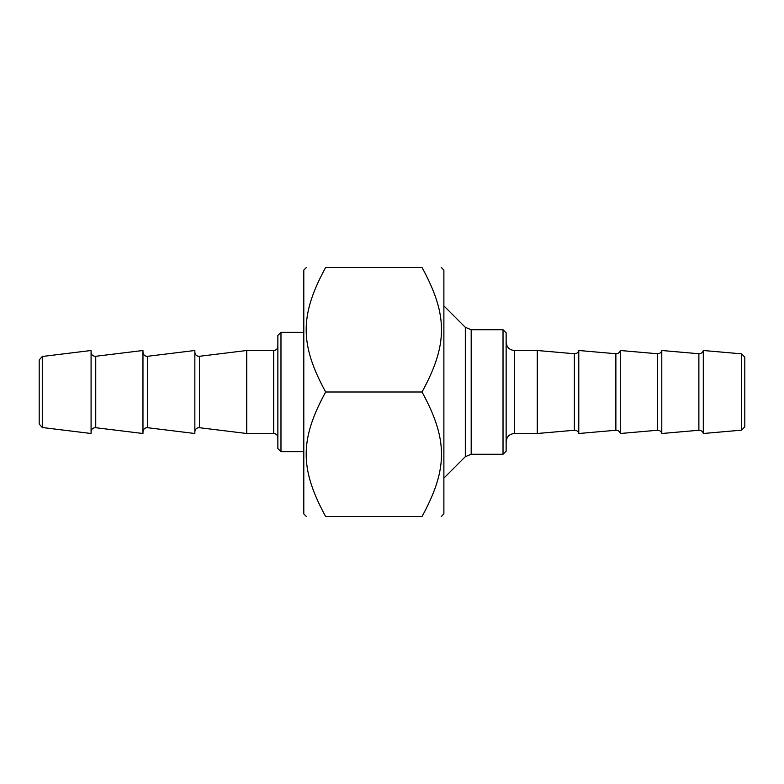 <?xml version="1.0" encoding="UTF-8"?>
<svg xmlns="http://www.w3.org/2000/svg" width="784" height="784" viewBox="0 0 784 784"><rect width="100%" height="100%" fill="white"/><g stroke="black" fill="none" stroke-linecap="round" stroke-linejoin="round"><path stroke-width="1.18" d="M441.284 267.481L443.881 270.078L443.881 513.922L441.284 516.519M325.654 392C299.704 344.382 299.704 315.099 325.654 267.481C299.704 267.481 299.704 267.481 325.654 267.481C299.704 267.481 299.704 267.481 325.654 267.481L422.027 267.481C447.978 267.481 447.978 267.481 422.027 267.481C447.978 267.481 447.978 267.481 422.027 267.481C447.978 315.099 447.978 344.382 422.027 392C447.978 439.618 447.978 468.901 422.027 516.519C447.978 516.519 447.978 516.519 422.027 516.519C447.978 516.519 447.978 516.519 422.027 516.519L325.654 516.519C299.704 516.519 299.704 516.519 325.654 516.519C299.704 516.519 299.704 516.519 325.654 516.519C299.704 468.901 299.704 439.618 325.654 392L422.027 392M306.397 516.519L303.8 513.922L303.8 270.078L306.397 267.481M503.024 454.259L506.141 451.143L506.141 332.857L503.024 329.741L503.024 454.259L471.184 454.259L471.184 329.741L465.314 327.31L465.314 456.69L443.881 478.122M514.441 350.497L514.441 433.503L537.275 433.503L537.275 350.497L514.441 350.497C509.404 350.007 506.631 347.234 506.141 342.196M741.703 430.142L744.8 426.761L744.8 357.239L741.703 353.858L741.703 430.142L703.297 433.503L703.297 350.497C702.66 352.663 701.18 353.741 698.877 353.741L698.877 430.259A4.155 4.155 0 0 1 703.297 433.503M574.358 430.259A4.155 4.155 0 0 1 578.778 433.503L578.778 350.497C578.141 352.663 576.671 353.741 574.358 353.741L574.358 430.259L537.275 433.503M615.871 430.259A4.155 4.155 0 0 1 620.281 433.503L620.281 350.497C619.644 352.663 618.174 353.741 615.871 353.741L615.871 430.259L578.778 433.503M657.374 430.259A4.155 4.155 0 0 1 661.784 433.503L661.784 350.497C661.147 352.663 659.677 353.741 657.374 353.741L657.374 430.259L620.281 433.503M661.784 433.503L698.877 430.259M42.287 427.515L42.287 356.485L91.081 350.497L91.081 433.503L42.287 427.515L39.2 424.026L39.2 359.974L42.287 356.485M280.976 332.338L277.859 335.444L277.859 448.556L280.976 451.662L280.976 332.338L303.8 332.338M273.704 433.503L273.704 350.497L246.725 350.497L246.725 433.503L273.704 433.503C276.233 433.748 277.614 435.14 277.859 437.658M95.736 356.289L142.962 350.497L142.962 433.503L95.736 427.711L95.736 356.289C92.982 356.328 91.434 354.956 91.081 352.173M147.617 356.289L194.844 350.497L194.844 433.503L147.617 427.711L147.617 356.289C144.873 356.328 143.315 354.956 142.962 352.173M246.725 350.497L199.499 356.289C196.755 356.328 195.196 354.956 194.844 352.173M194.844 431.827C195.196 429.044 196.755 427.672 199.499 427.711L199.499 356.289M514.441 433.503C509.404 433.993 506.631 436.766 506.141 441.804M471.184 454.259L465.314 456.69M503.024 329.741L471.184 329.741M465.314 327.31L443.881 305.878M741.703 353.858L703.297 350.497M574.358 353.741L537.275 350.497M615.871 353.741L578.778 350.497M657.374 353.741L620.281 350.497M698.877 353.741L661.784 350.497M280.976 451.662L303.8 451.662M273.704 350.497C276.233 350.252 277.614 348.86 277.859 346.342M95.736 427.711C92.982 427.672 91.434 429.044 91.081 431.827M147.617 427.711C144.873 427.672 143.315 429.044 142.962 431.827M199.499 427.711L246.725 433.503"/></g></svg>
